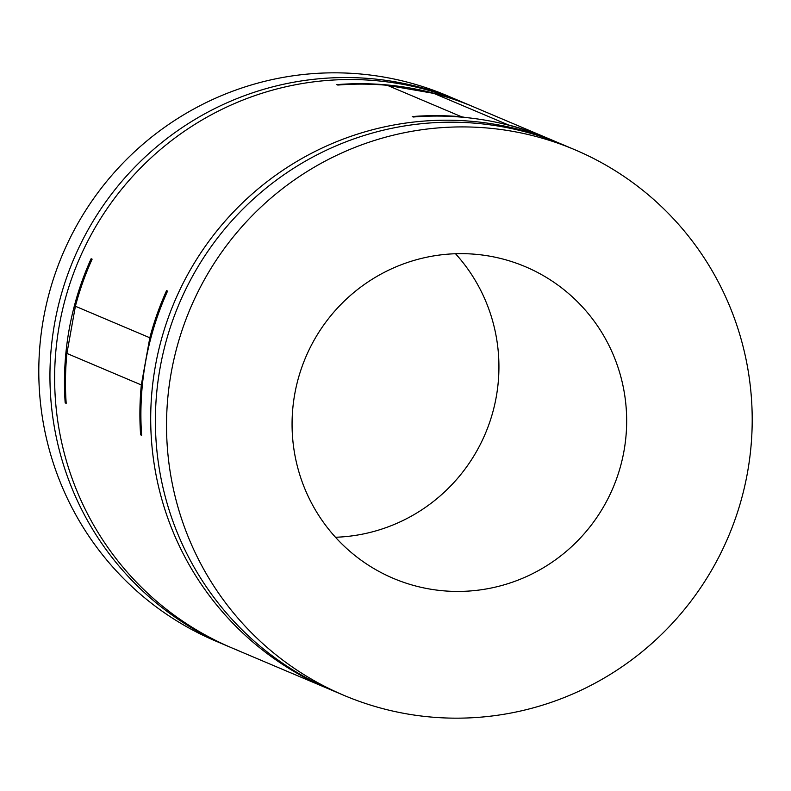 <?xml version="1.0" encoding="UTF-8"?>
<svg xmlns="http://www.w3.org/2000/svg" width="791" height="791" viewBox="0 0 791 791"><rect width="100%" height="100%" fill="white"/><g stroke="black" fill="none" stroke-linecap="round" stroke-linejoin="round"><path stroke-width="1.19" d="M140.61 434.832A296.23 292.225 -67.1 0 1 141.322 384.95L66.899 353.429A296.23 292.225 112.9 0 0 66.187 403.321L65.178 402.896A296.23 292.225 -67.1 0 1 91.123 258.726L92.122 259.151A296.23 292.225 112.9 0 0 75.392 306.246L149.815 337.767A296.23 292.225 -67.1 0 1 166.555 290.663L167.554 291.088A296.23 292.225 112.9 0 0 141.619 435.258L140.61 434.832A306.493 302.35 112.9 0 0 141.46 432.895M330.381 689.604A296.23 292.225 -67.1 0 1 328.028 688.625A296.23 292.225 -67.1 0 1 163.154 333.308A296.23 292.225 -67.1 0 1 495.957 124.484A296.23 292.225 -67.1 0 1 559.029 143.052A296.23 292.225 -67.1 0 1 561.373 144.051M559.029 143.052L549.241 138.9A296.23 292.225 112.9 0 0 486.158 120.331A296.23 292.225 112.9 0 0 413.248 117.009L412.249 116.574A296.23 292.225 112.9 0 1 461.657 116.811L387.234 85.299A296.23 292.225 -67.1 0 0 337.816 85.062L336.808 84.637A296.23 292.225 -67.1 0 1 409.728 87.969A296.23 292.225 -67.1 0 1 472.8 106.538A296.23 292.225 -67.1 0 1 473.305 106.755M472.8 106.538L462.972 102.375A296.23 292.225 112.9 0 0 399.89 83.806A296.23 292.225 112.9 0 0 67.087 292.63A296.23 292.225 112.9 0 0 231.971 647.948L241.799 652.11A296.23 292.225 -67.1 0 1 235.224 649.233L236.232 649.658A296.23 292.225 112.9 0 0 242.807 652.545L317.231 684.057A296.23 292.225 -67.1 0 1 310.655 681.17L311.664 681.595A296.23 292.225 112.9 0 0 318.239 684.482L328.028 688.625M242.303 652.328A296.23 292.225 -67.1 0 1 241.799 652.11M317.735 684.264A296.23 292.225 -67.1 0 1 317.231 684.057M91.252 261.089A306.493 302.35 112.9 0 0 91.123 258.726M460.619 101.396A296.23 292.225 112.9 0 0 458.276 100.388A296.23 292.225 112.9 0 0 395.203 81.819A296.23 292.225 112.9 0 0 62.4 290.643A296.23 292.225 112.9 0 0 227.274 645.97A296.23 292.225 112.9 0 0 229.627 646.949M458.276 100.388L447.133 95.671A296.23 292.225 112.9 0 0 384.06 77.103A296.23 292.225 112.9 0 0 51.247 285.927A296.23 292.225 112.9 0 0 216.131 641.244L227.274 645.97M406.94 713.897A296.23 292.225 -67.1 0 1 343.867 695.329A296.23 292.225 -67.1 0 1 178.984 340.011A296.23 292.225 -67.1 0 1 511.787 131.187A296.23 292.225 -67.1 0 1 574.869 149.756A296.23 292.225 -67.1 0 1 739.753 505.073A296.23 292.225 -67.1 0 1 406.94 713.897M343.867 695.329L332.724 690.612A296.23 292.225 -67.1 0 1 167.84 335.295A296.23 292.225 -67.1 0 1 500.644 126.471A296.23 292.225 -67.1 0 1 563.726 145.03L574.869 149.756M335.473 537.257A169.234 166.95 112.9 0 0 485.367 433.547A169.234 166.95 112.9 0 0 455.527 253.743M489.313 256.086A169.234 166.95 -67.1 0 1 525.353 266.696A169.234 166.95 -67.1 0 1 619.551 469.696A169.234 166.95 -67.1 0 1 429.414 588.988A169.234 166.95 -67.1 0 1 393.384 578.389A169.234 166.95 -67.1 0 1 299.186 375.389A169.234 166.95 -67.1 0 1 489.313 256.086M548.232 138.474L473.809 106.963A296.23 292.225 112.9 0 0 433.883 93.407L508.316 124.919A296.23 292.225 -67.1 0 1 548.232 138.474A296.23 292.225 -67.1 0 1 548.736 138.692M508.316 124.919L506.181 124.553M465.889 117.543L461.657 116.811M433.883 93.407L387.234 85.299M141.322 384.95L149.815 337.767M75.392 306.246L66.899 353.429M166.683 293.026A306.493 302.35 112.9 0 0 166.555 290.663M65.178 402.896A306.493 302.35 112.9 0 0 66.029 400.948"/></g></svg>

